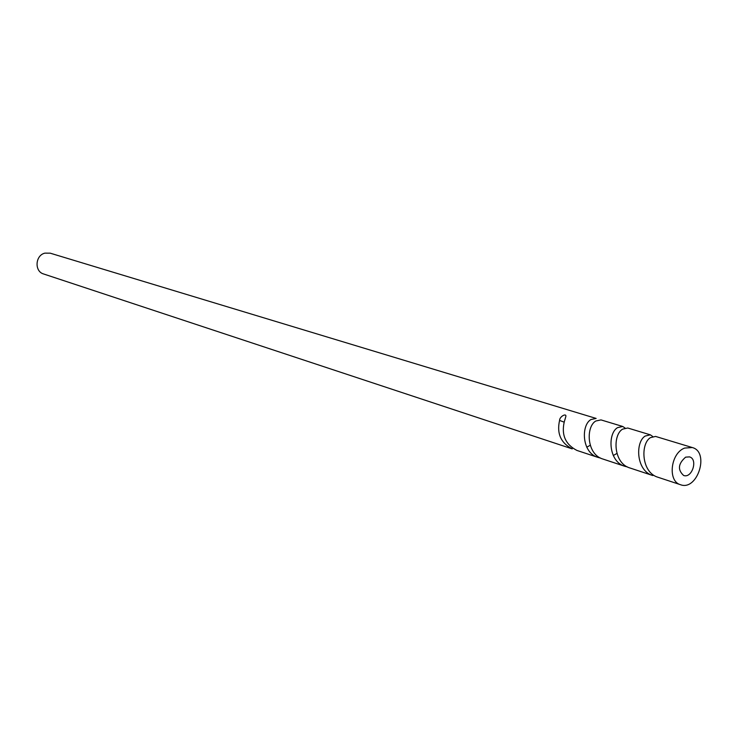 <?xml version="1.0" encoding="UTF-8"?>
<svg xmlns="http://www.w3.org/2000/svg" width="738" height="738" viewBox="0 0 738 738"><rect width="100%" height="100%" fill="white"/><g stroke="black" fill="none" stroke-linecap="round" stroke-linejoin="round"><path stroke-width="1.11" d="M564.957 419.599L565.714 416.979C567.19 412.542 559.533 416.343 559.579 420.411C556.618 433.501 560.834 442.994 572.245 448.889L43.607 273.973C34.234 271.436 35.184 255.357 44.861 253.143L50.193 253.171L596.156 418.437L590.981 419.525C580.898 425.106 581.673 452.938 598.084 457.44L600.584 458.067M684.68 448.067L692.29 447.542C709.919 451.96 697.484 491.24 680.519 484.718C667.392 481.388 670.556 453.012 684.68 448.067M692.29 447.542L655.565 436.426L650.436 437.643C640.381 443.566 641.193 472.68 658.167 477.32L680.519 484.718M650.344 434.839L627.743 428.003L622.586 429.156C612.531 434.913 613.296 463.418 630.021 468.003L652.881 475.567C635.962 470.936 635.141 441.97 645.206 436.047L650.344 434.839L652.696 436.472M627.54 466.979L624.948 466.324C608.287 461.757 607.475 433.381 617.568 427.625L622.724 426.481L625.003 427.985M622.724 426.481L600.99 419.904L595.815 421.001C585.751 426.582 586.489 454.525 602.964 459.054L624.735 466.259M565.714 416.979L564.256 421.878C561.267 434.986 565.492 444.516 576.941 450.438L597.891 457.375M685.639 457.145C678.139 463.685 677.466 469.792 683.619 475.466C692.069 478.685 698.259 459.119 689.504 456.887L685.639 457.145M564.173 422.182L559.579 420.411M586.756 447.2L590.206 445.282M613.269 455.531L616.424 453.713"/></g></svg>
